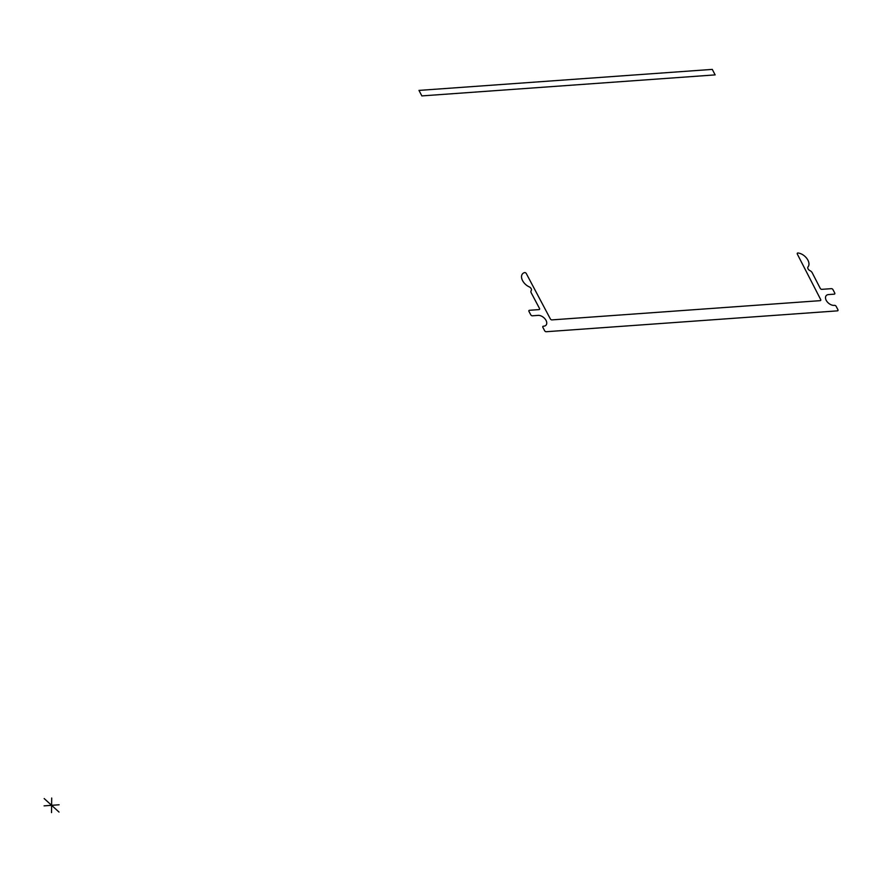 <?xml version="1.0" encoding="UTF-8"?>
<svg xmlns="http://www.w3.org/2000/svg" width="882" height="882" viewBox="0 0 882 882"><rect width="100%" height="100%" fill="white"/><g stroke="black" fill="none" stroke-linecap="round" stroke-linejoin="round"><path stroke-width="1.32" d="M59.039 812.079L44.188 798.563M51.531 812.609L51.696 798.034M59.116 804.781L44.1 805.861M712.281 69.391L418.983 90.405L421.861 95.906L715.159 74.893L712.281 69.391M538.13 315.381A6.824 4.278 -138.9 0 1 546.057 320.42A6.824 4.278 -138.9 0 1 543.775 326.186L543.323 326.219A1.367 0.86 -138.9 0 0 542.882 327.387L544.613 330.695A1.367 0.86 -138.9 0 0 546.201 331.72L837.459 310.861A1.367 0.86 -138.9 0 0 837.9 309.681L836.169 306.374A1.367 0.86 -138.9 0 0 834.581 305.348L834.118 305.381A6.824 4.278 -138.9 0 1 826.202 300.343A6.824 4.278 -138.9 0 1 828.474 294.577L834.273 294.158A1.367 0.86 -138.9 0 0 834.725 292.989L832.994 289.682A1.367 0.86 -138.9 0 0 831.395 288.657L821.803 289.34A1.367 0.86 -138.9 0 1 820.194 288.282L812.245 272.825A3.407 2.139 -138.9 0 0 809.908 270.598A2.723 1.709 -138.9 0 1 807.978 266.948A9.548 5.987 -138.9 0 0 806.997 258.68A9.548 5.987 -138.9 0 0 797.99 252.991A1.367 0.86 -138.9 0 0 797.361 254.159L820.657 299.505A1.367 0.86 -138.9 0 1 820.205 300.663L551.923 319.89A1.367 0.86 -138.9 0 1 550.324 318.865L526.322 273.585A1.367 0.86 -138.9 0 0 524.57 272.593A9.548 5.987 -138.9 0 0 521.923 279.098A9.548 5.987 -138.9 0 0 529.332 286.915A2.723 1.709 -138.9 0 1 531.218 290.564A3.407 2.139 -138.9 0 0 531.295 292.956L539.464 308.391A1.367 0.86 -138.9 0 1 539.034 309.604L529.443 310.288A1.367 0.86 -138.9 0 0 529.002 311.467L530.732 314.764A1.367 0.86 -138.9 0 0 532.331 315.8L538.13 315.381L532.331 315.8M834.725 292.989L832.994 289.682M828.474 294.577L834.273 294.158"/></g></svg>
